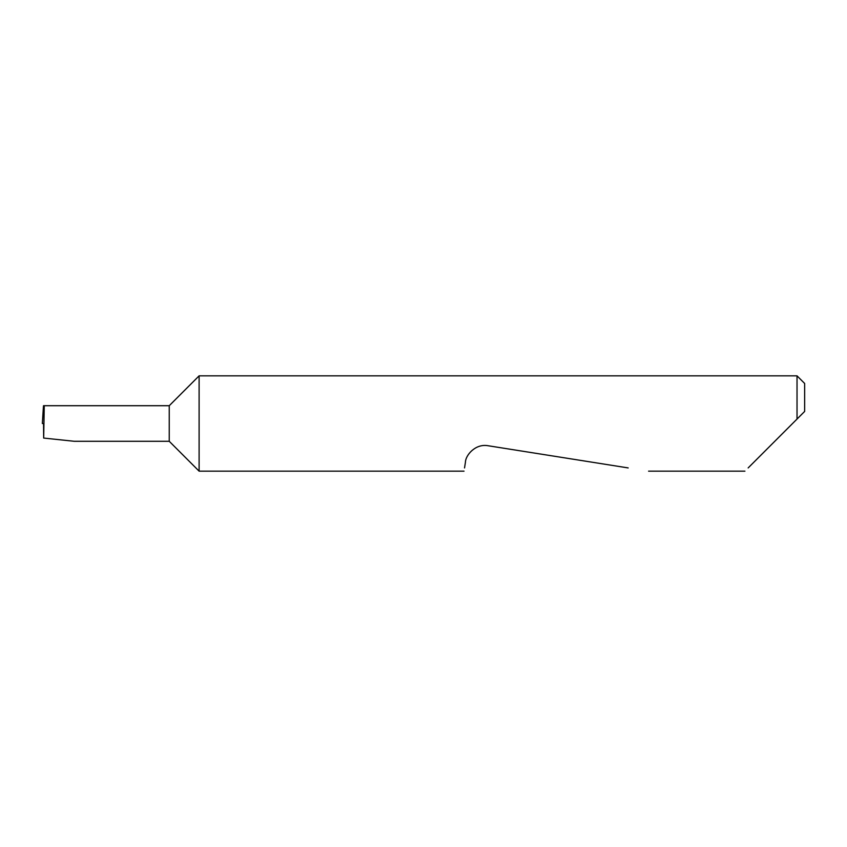 <?xml version="1.0" encoding="UTF-8"?>
<svg xmlns="http://www.w3.org/2000/svg" width="847" height="847" viewBox="0 0 847 847"><rect width="100%" height="100%" fill="white"/><g stroke="black" fill="none" stroke-linecap="round" stroke-linejoin="round"><path stroke-width="1.27" d="M169.241 441.287L169.241 405.713L44.256 405.713L43.673 438.068L74.261 441.287L169.241 441.287L199.109 471.154L199.109 375.846L797.027 375.846L797.027 419.053L792.58 423.5L804.65 411.43L797.027 419.053M748.155 467.925L792.58 423.5M464.537 467.925L465.437 462.218C465.458 455.464 475.283 443.352 488.126 445.744L628.188 467.925M44.256 405.713L43.504 405.713L42.35 423.5L43.938 423.5M42.35 423.5L43.388 407.142M43.673 438.068L43.536 423.5M797.027 375.846L804.65 383.469L804.65 411.43M744.926 471.154L648.59 471.154M464.029 471.154L199.109 471.154M169.241 405.713L199.109 375.846"/></g></svg>

